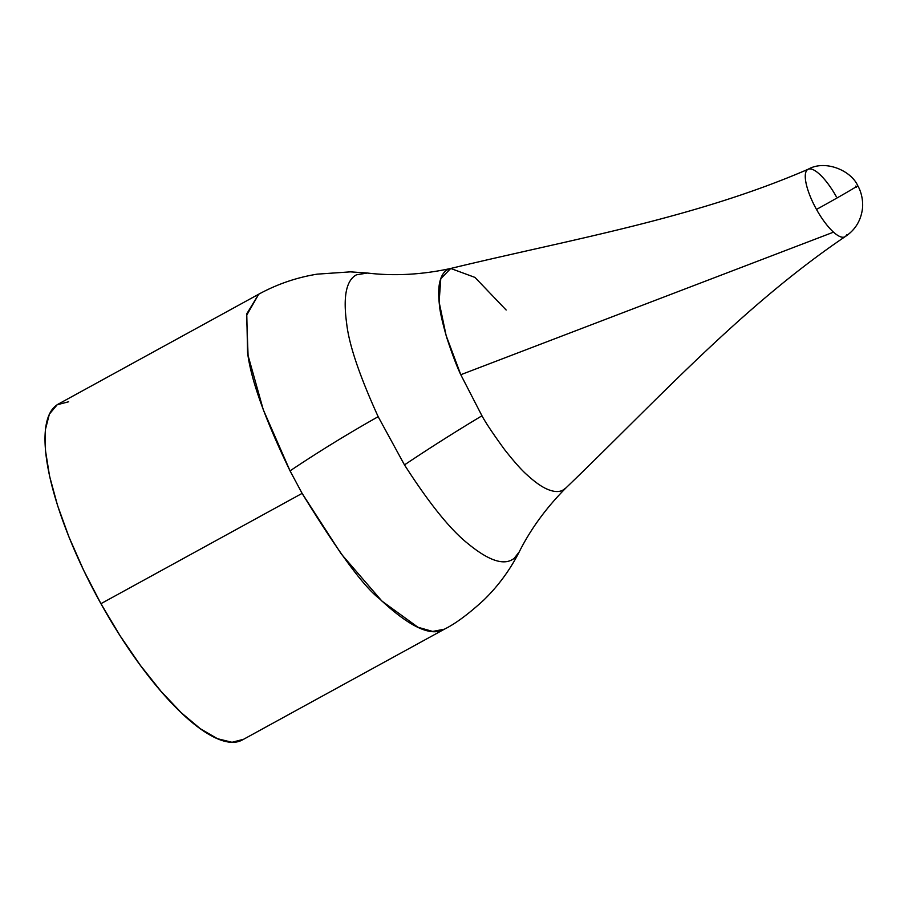 <?xml version="1.0" encoding="UTF-8"?>
<svg xmlns="http://www.w3.org/2000/svg" width="908" height="908" viewBox="0 0 908 908"><rect width="100%" height="100%" fill="white"/><g stroke="black" fill="none" stroke-linecap="round" stroke-linejoin="round"><path stroke-width="1.36" d="M846.642 234.877A38.442 11.759 -118.7 0 1 833.521 232.153L460.787 374.72L481.955 415.796A301.57 48.362 -31.4 0 0 404.48 464.896L378.171 416.693A180.942 24.051 148.5 0 0 290.049 470.866L302.114 493.385L341.26 553.971L381.893 601.062L417.975 627.258L432.696 631.435L444.364 629.199C455.339 623.819 468.528 614.046 483.941 599.916C498.344 585.842 510.103 569.827 519.228 551.882L514.325 558.193C504.769 566.047 489.321 561.201 467.972 543.654C450.413 529.727 429.246 503.475 404.48 464.896A301.57 48.362 148.6 0 1 481.955 415.796C485.791 422.912 493.339 434.194 504.598 449.63C514.223 461.832 521.794 470.344 527.332 475.134C535.13 482.239 541.838 486.949 547.456 489.276C553.596 491.875 558.624 492.227 562.551 490.343L565.888 487.982C656.166 401.223 741.337 306.927 845.087 236.682C855.438 229.883 861.272 220.145 862.6 207.455C863.258 195.844 858.923 187.57 857.708 185.629C851.114 170.613 825.361 159.411 808.131 169.263C694.575 218.408 570.894 239.371 450.72 268.462L448.246 269.313C444.284 271.151 441.538 275.147 439.971 281.276C438.485 286.928 438.303 294.782 439.415 304.861C439.858 311.149 442.264 321.954 446.645 337.288C452.093 353.938 456.815 366.412 460.787 374.72L833.521 232.153A38.442 11.759 -118.7 0 1 816.496 209.43A37.693 0.749 -29.1 0 0 855.813 186.98L855.631 186.129L856.165 187.445L856.244 186.708A37.693 0.749 -29.1 0 0 857.697 185.618A37.693 0.749 150.9 0 1 856.244 186.708L855.813 186.98A37.693 0.749 150.9 0 1 816.496 209.43A38.442 11.759 61.3 0 0 833.521 232.153A38.442 11.759 61.3 0 0 844.077 237.113M809.13 168.956A38.442 11.759 61.3 0 0 816.496 209.43A38.442 11.759 -118.7 0 1 806.44 170.817A38.442 11.759 -118.7 0 1 819.3 173.996A38.442 11.759 -118.7 0 1 836.336 196.718M441.867 630.334C428.565 635.85 407.783 625.328 379.521 598.758C363.609 586.613 337.81 551.496 302.114 493.385L100.936 603.684A191.497 58.543 61.3 0 0 242.379 739.941L444.432 629.176M258.701 294.237L246.601 315.394L248.077 355.539L263.263 409.678L290.049 470.866C265.068 419.201 250.903 379.737 247.566 352.497L246.76 313.827L258.701 294.226L58.271 404.105A191.497 58.543 61.3 0 0 100.936 603.684L302.114 493.385M68.633 401.779L57.215 404.741L49.373 414.127L45.4 429.586L45.468 450.516L49.565 476.11L57.533 505.404L69.065 537.252L83.718 570.428L100.936 603.684L120.049 635.702L140.331 665.292L160.988 691.283L181.237 712.701L200.305 728.704L217.455 738.692L232.017 742.279L243.435 739.316M506.153 310.014L474.952 277.405L450.743 268.473L440.766 278.745L439.12 302.069L446.123 335.517L460.787 374.72L481.955 415.796M404.48 464.896L378.171 416.693C359.534 375.776 349.035 344.745 346.674 323.623C342.952 296.519 346.232 280.243 356.515 274.795L367.388 273.036C394.163 276.236 421.948 274.715 450.72 268.462M290.049 470.866A180.942 24.051 -31.5 0 1 378.171 416.693M519.228 551.882C530.715 529.024 546.275 507.731 565.888 487.982M258.712 294.215C277.031 284.204 296.519 277.507 317.176 274.148L350.465 271.855L367.388 273.036"/></g></svg>

